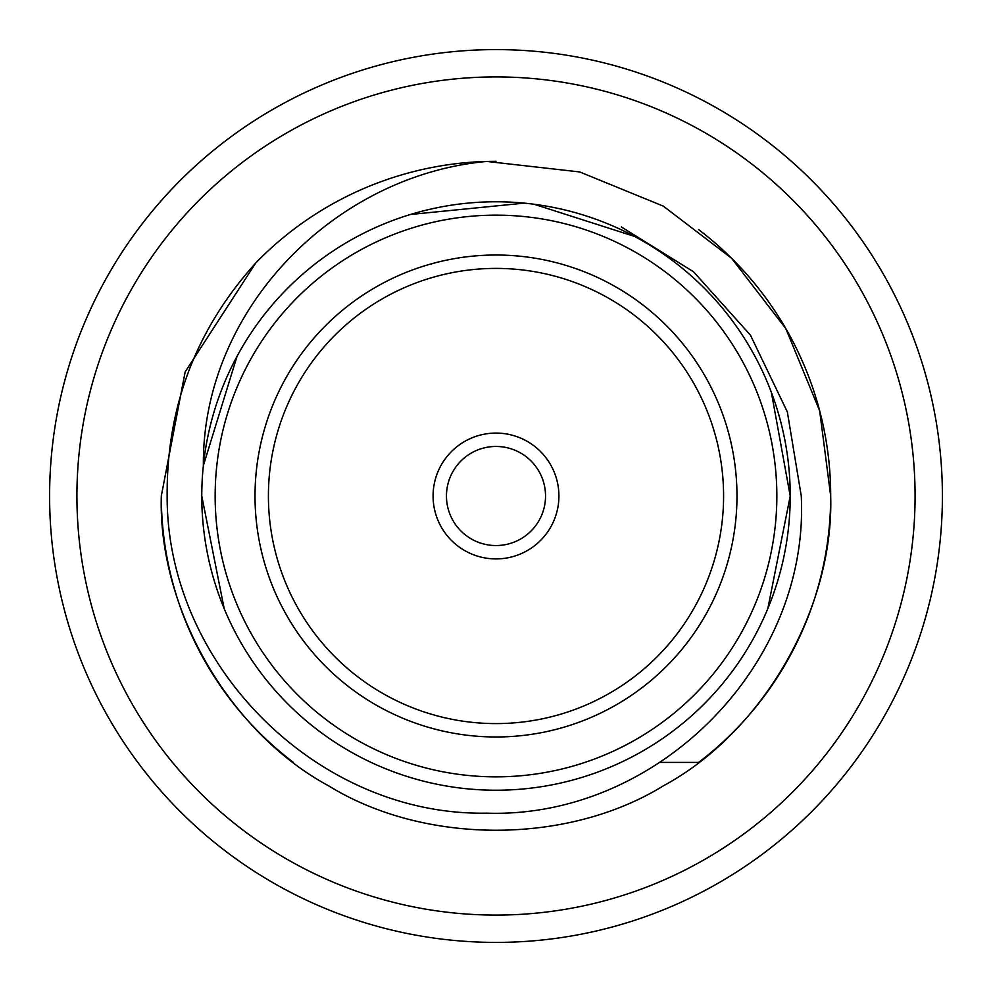 <?xml version="1.0" encoding="UTF-8"?>
<svg xmlns="http://www.w3.org/2000/svg" width="992" height="992" viewBox="0 0 992 992"><rect width="100%" height="100%" fill="white"/><g stroke="black" fill="none" stroke-linecap="round" stroke-linejoin="round"><path stroke-width="1.49" d="M512.542 49.91A446.4 446.4 0 0 1 535.494 51.348M622.964 68.039A446.4 446.4 0 0 1 644.837 75.144M675.602 87.321A446.4 446.4 0 0 1 696.409 97.117M725.412 113.063A446.4 446.4 0 0 1 744.818 125.376M850.268 224.403A446.4 446.4 0 0 1 863.784 243.003M906.688 321.036A446.4 446.4 0 0 1 915.145 342.414M925.375 373.885A446.4 446.4 0 0 1 931.091 396.155M937.291 428.668A446.4 446.4 0 0 1 940.168 451.472M942.251 484.505A446.4 446.4 0 0 1 942.251 507.495M940.168 540.528A446.4 446.4 0 0 1 937.291 563.332M931.091 595.845A446.4 446.4 0 0 1 925.375 618.115M915.145 649.586A446.4 446.4 0 0 1 906.688 670.964M892.589 700.91A446.4 446.4 0 0 1 881.516 721.06M863.784 748.997A446.4 446.4 0 0 1 850.268 767.597M829.176 793.104A446.4 446.4 0 0 1 813.44 809.856M789.31 832.511A446.4 446.4 0 0 1 771.59 847.168M744.818 866.624A446.4 446.4 0 0 1 725.412 878.937M696.409 894.883A446.4 446.4 0 0 1 675.602 904.679M644.837 916.856A446.4 446.4 0 0 1 622.964 923.961M590.91 932.195A446.4 446.4 0 0 1 568.329 936.498M535.494 940.652A446.4 446.4 0 0 1 512.542 942.09M767.833 608.592L790.227 496A294.227 294.227 0 0 1 496 790.227A294.227 294.227 0 0 1 201.773 496L224.167 608.592M237.051 356.302L203.372 465.57C201.959 310.248 333.659 175.435 486.725 161.436L579.688 171.938L663.35 206.15L731.575 258.255L785.85 328.65L819.677 410.849L830.688 496C833.999 608.654 762.563 732.381 663.35 785.85C567.436 845.035 424.564 845.035 328.65 785.85C229.437 732.381 158.001 608.654 161.312 496L185.157 371.926L255.738 262.992A334.688 334.688 0 0 1 486.725 161.436L579.688 171.938L663.35 206.15L731.575 258.255L785.85 328.65L819.677 410.849L830.688 496C833.999 608.654 762.563 732.381 663.35 785.85C567.436 845.035 424.564 845.035 328.65 785.85C229.437 732.381 158.001 608.654 161.312 496L185.157 371.926L255.738 262.992C196.069 329.195 166.532 406.856 167.152 496C166.47 664.64 317.192 816.205 486.514 813.155C656.158 818.884 809.633 666.066 801.263 496L787.35 411.94L750.448 335.16L693.582 271.82L621.339 226.97M486.725 161.436L496 161.312L486.725 161.436L579.688 171.938L663.35 206.15L731.575 258.255L785.85 328.65L819.677 410.849L830.688 496C833.999 608.654 762.563 732.381 663.35 785.85C567.436 845.035 424.564 845.035 328.65 785.85C229.437 732.381 158.001 608.654 161.312 496L185.157 371.926L255.738 262.992L185.157 371.926L161.312 496A334.688 334.688 0 0 0 293.409 762.414M790.227 496A294.227 294.227 0 0 1 496 790.227A294.227 294.227 0 0 1 201.773 496A294.227 294.227 0 0 1 496 201.773A294.227 294.227 0 0 1 790.227 496L771.354 392.286M634.508 236.406L534.118 204.265M736.982 496A240.982 240.982 0 0 0 496 255.018A240.982 240.982 0 0 0 255.018 496A240.982 240.982 0 0 0 496 736.982A240.982 240.982 0 0 0 736.982 496M545.538 496A49.538 49.538 0 0 0 496 446.462A49.538 49.538 0 0 0 446.462 496A49.538 49.538 0 0 0 496 545.538A49.538 49.538 0 0 0 545.538 496M558.918 496A62.918 62.918 0 0 0 496 433.082A62.918 62.918 0 0 0 433.082 496A62.918 62.918 0 0 0 496 558.918A62.918 62.918 0 0 0 558.918 496M723.59 496A227.59 227.59 0 0 0 496 268.41A227.59 227.59 0 0 0 268.41 496A227.59 227.59 0 0 0 496 723.59A227.59 227.59 0 0 0 723.59 496M496 49.6A446.4 446.4 0 0 1 942.4 496A446.4 446.4 0 0 1 496 942.4A446.4 446.4 0 0 1 49.6 496A446.4 446.4 0 0 1 496 49.6M496 76.917A419.083 419.083 0 0 1 915.083 496A419.083 419.083 0 0 1 496 915.083A419.083 419.083 0 0 1 76.917 496A419.083 419.083 0 0 1 496 76.917M698.591 229.586A334.688 334.688 0 0 1 698.591 762.414L660.164 762.414M524.111 203.137L410.477 214.47M215.152 496A280.848 280.848 0 0 0 496 776.848A280.848 280.848 0 0 0 776.848 496A280.848 280.848 0 0 0 496 215.152A280.848 280.848 0 0 0 215.152 496"/></g></svg>
